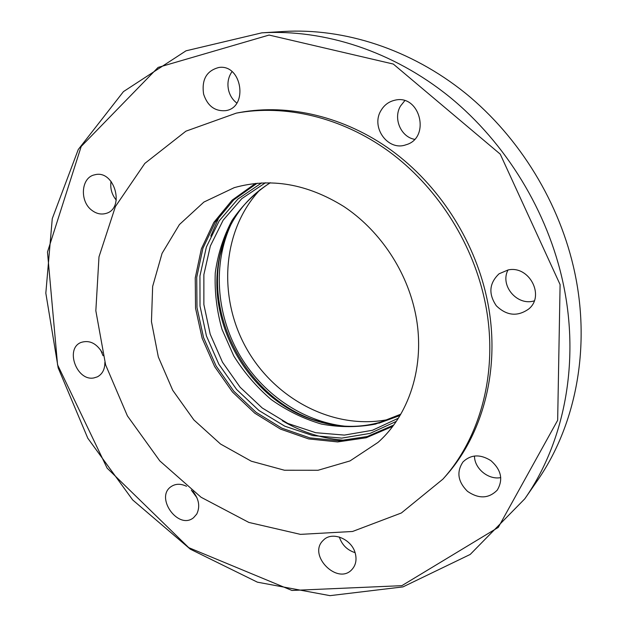 <?xml version="1.0" encoding="UTF-8"?>
<svg xmlns="http://www.w3.org/2000/svg" width="627" height="627" viewBox="0 0 627 627"><rect width="100%" height="100%" fill="white"/><g stroke="black" fill="none" stroke-linecap="round" stroke-linejoin="round"><path stroke-width="0.94" d="M524.799 498.81L537.08 481.058C575.335 426.376 591.002 349.161 574.802 272.847C560.146 203.477 519.908 137.525 465.414 93.18C410.693 49.102 344.137 27.847 283.396 31.499L261.851 32.839C324.269 29.077 392.98 51.148 449.653 96.981C506.083 143.074 547.896 211.652 563.226 283.616C580.171 362.79 564.112 442.623 524.799 498.81L470.211 554.44L402.973 586.896L329.998 595.65L257.415 582.177L190.302 549.166L132.697 499.962L87.804 438.234L58.17 367.892L45.826 293.146L52.268 218.635L78.25 149.54L123.472 91.597L186.007 50.818L261.851 32.839M474.474 456.025C474.404 468.534 488.402 480.094 500.754 477.602M490.917 460.649C501.279 469.866 503.395 479.679 497.274 490.095C488.77 498.677 478.848 499.092 467.491 491.349C457.812 481.646 456.331 471.817 463.039 461.88C470.971 454.403 480.266 453.995 490.917 460.649M508.019 269.963C499.633 285.504 517.142 306.242 534.235 300.882M508.144 269.939C529.11 265.26 545.169 295.583 528.812 308.931C517.588 316.87 506.765 315.836 496.349 305.811C488.268 293.906 489.17 283.232 499.061 273.795L508.144 269.939M404.752 100.72L400.528 105.994C392.98 118.354 400.778 136.866 414.525 139.327M380.95 110.595C384.124 105.148 388.662 101.715 394.563 100.289C420.019 93.454 431.188 138.073 405.881 144.806C388.074 151.46 370.549 127.328 380.95 110.595M232.014 71.635C228.189 77.145 227.06 83.415 228.636 90.429C230.015 95.735 232.742 99.944 236.802 103.04M203.61 94.136C201.494 79.598 206.581 70.71 218.862 67.481C242.061 63.813 248.653 107.789 225.54 110.658C214.826 111.449 207.513 105.939 203.61 94.136M111.05 181.305C110.023 188.312 111.771 194.589 116.293 200.138M92.271 210.609C79.316 201.792 80.875 177.269 94.771 174.8C114.553 169.188 125.58 208.995 105.61 213.525C101.041 214.708 96.597 213.736 92.271 210.609M100.571 349.882L103.055 355.713M104.874 362.343C104.921 369.256 102.436 374.084 97.412 376.835L93.885 377.932C76.69 381.482 64.746 348.588 81.071 342.428C89.457 339.826 96.534 343.275 102.303 352.758M191.313 490.11L196.949 497.713M192.834 491.27C198.994 499.045 200.303 506.647 196.745 514.069L193.578 517.69C178.303 530.466 154.54 497.172 171.265 486.505C175.732 483.605 180.819 483.535 186.517 486.301M339.325 536.994C341.966 544.91 347.217 550.13 355.07 552.653M355.446 554.009C356.794 560.06 355.721 565.115 352.233 569.183C337.992 586.088 307.089 555.036 323.281 540.302C331.996 530.646 352.382 539.189 355.446 554.009M560.099 284.58L500.244 154.148L393.309 64.056L269.085 35.057L158.106 67.41L81.196 146.452L47.48 252.03L57.566 364.804L107.115 468.134L188.743 547.653L291.947 590.454L401.86 585.665L498.293 527.385L557.662 420.278L560.099 284.58M236.324 113.119L239.773 112.476C288.6 103.51 344.584 116.473 391.499 150.433C438.242 184.604 473.589 238.762 486.434 296.336C501.772 364.318 484.357 433.21 445.217 476.544L442.889 479.161L401.374 512.98L352.531 531.484L300.443 534.369L248.856 522.432L201.063 497.25L159.822 460.923L127.406 415.889L105.61 364.851L95.837 310.773L98.988 256.843L115.431 206.518L144.829 163.412L185.913 131.176L236.324 113.119C285.348 104.113 341.59 117.155 388.74 151.319C435.726 185.702 471.269 240.172 484.209 298.068C499.664 366.434 482.187 435.663 442.889 479.161M414.486 309.158C426.673 360.588 411.155 413.083 378.003 442.419L349.991 460.931L318.069 470.266L284.454 470.234L251.294 461.206L220.524 444.026L193.853 419.902L172.738 390.307L158.317 356.928L151.452 321.627L152.651 286.414L162.072 253.347L179.416 224.56L203.908 202.059L234.239 187.653C270.59 177.465 307.12 183.75 343.839 206.518C378.332 229.388 404.862 267.8 414.486 309.158M389.759 419.197C335.218 431 275.457 399.987 246.576 348.636C217.553 297.363 221.895 230.18 260.197 189.589M393.654 425.075L367.265 436.541L338.807 440.789L309.816 437.865L281.782 428.139L256.051 412.284L233.8 391.177L216.033 365.87L203.556 337.585L196.996 307.622L196.721 277.393L202.889 248.37L215.374 222.052L233.722 199.88L257.18 183.225M255.565 183.382L232.131 200.162L213.807 222.436L201.369 248.856L195.24 277.957L195.553 308.257L202.16 338.29L214.669 366.638L232.476 392.008L254.766 413.185L280.535 429.119L308.617 438.916L337.663 441.925L366.207 437.756L392.682 426.368M261.663 182.904L237.892 199.065L219.191 220.884L206.393 246.983L199.942 275.888L200.013 306.062L206.455 336.001L218.87 364.271L236.645 389.516L258.951 410.505L284.744 426.164L312.81 435.585L341.778 438.116L370.118 433.39L396.248 421.399M400.01 415.497L378.849 423.209M329.026 424.189L309.91 418.773C247.79 396.679 206.079 322.772 219.285 258.167L224.529 238.997M270.151 182.755C254.938 192.818 242.21 205.421 231.966 220.571C223.369 236.81 217.796 254.264 215.257 272.949C214.497 291.923 216.746 310.741 222.021 329.387L233.738 355.877C244.036 372.414 256.506 386.953 271.13 399.493C286.751 410.591 303.507 418.781 321.416 424.056C339.63 427.473 357.68 427.481 375.565 424.087L400.763 414.212M398.317 418.24L372.477 430.271L344.403 435.091L315.687 432.701L287.84 423.452L262.251 407.997L240.125 387.227L222.499 362.226L210.202 334.207L203.869 304.534L203.869 274.634L210.343 246.019L223.141 220.202L241.787 198.657L265.448 182.763M222.24 245.941L219.975 255.738C206.518 321.627 248.99 396.899 312.356 419.432L321.902 422.559M345.062 426.211C301.791 421.477 261.13 392.949 238.55 353.166C216.166 313.273 212.765 263.716 231.081 224.223M321.863 422.543L309.91 418.773C341.801 430.247 372.117 428.672 400.865 414.039M222.232 245.98L219.285 258.167C225.947 224.936 242.97 199.794 270.347 182.755M219.568 215.876L210.774 236.105M282.236 420.693C302.355 432.552 323.697 439.119 346.261 440.389"/></g></svg>
